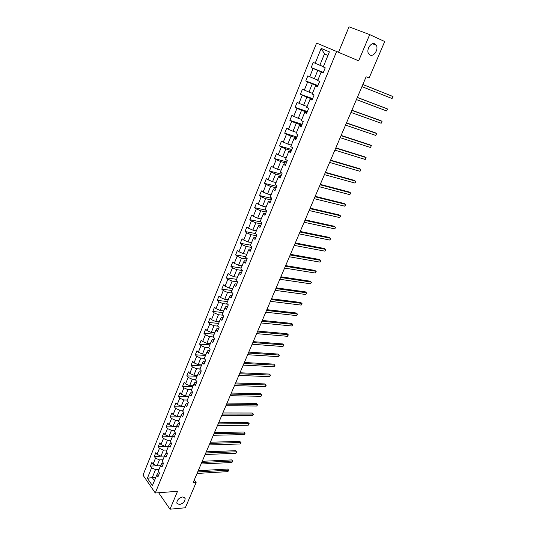 <?xml version="1.0" encoding="UTF-8"?>
<svg xmlns="http://www.w3.org/2000/svg" width="536" height="536" viewBox="0 0 536 536"><rect width="100%" height="100%" fill="white"/><g stroke="black" fill="none" stroke-linecap="round" stroke-linejoin="round"><path stroke-width="0.8" d="M182.615 496.952L185.134 498.346C185.101 501.448 183.185 503.525 179.379 504.577L176.826 503.17C176.88 500.055 178.81 497.984 182.615 496.952M374.811 43.892L376.232 45.185C378.905 49.037 373.894 57.051 370.075 55.061L368.601 53.721C365.954 49.861 371.013 41.835 374.811 43.892M316.582 43.068L143.005 475.137L155.266 492.999L336.615 51.489L316.582 43.068M336.615 51.489L358.658 60.836L369.699 34.605L349.01 26.8L338.518 52.294M159.373 472.926L157.946 473.013L156.72 475.077L157.959 476.846L159.494 473.094L158.241 471.338L160.7 465.328L161.959 467.07L163.5 463.292L162.234 461.55L164.713 455.486L165.986 457.215L167.547 453.396L166.267 451.674L168.766 445.55L170.059 447.265L171.634 443.413L170.334 441.711L172.853 435.534L174.16 437.229L175.748 433.343L174.435 431.654L176.981 425.417L178.307 427.098L179.908 423.172L178.575 421.504L181.141 415.212L182.488 416.874L184.103 412.914L182.756 411.259L185.349 404.915L186.702 406.549L188.337 402.556L186.977 400.928L189.59 394.516L190.963 396.138L192.612 392.104L191.231 390.489L193.871 384.024L195.265 385.625L196.926 381.558L195.526 379.964L198.193 373.431L199.6 375.012L201.281 370.905L199.861 369.331L202.554 362.745L203.982 364.306L205.677 360.159L204.243 358.604L206.956 351.951L208.404 353.492L210.112 349.305L208.658 347.77L211.398 341.057L212.866 342.578L214.594 338.35L213.12 336.843L215.887 330.062L217.375 331.556L219.117 327.288L217.629 325.801L220.417 318.954L221.924 320.428L223.686 316.126L222.172 314.659L224.993 307.744L226.514 309.198L228.296 304.85L226.762 303.403L229.609 296.428L231.157 297.855L232.952 293.467L231.398 292.046L234.272 284.998L235.84 286.405L237.649 281.97L236.081 280.576L238.982 273.461L240.57 274.841L242.399 270.358L240.805 268.992L243.739 261.803L245.341 263.156L247.19 258.633L245.582 257.293L248.543 250.037L250.165 251.364L252.034 246.795L250.399 245.475L253.394 238.151L255.036 239.451L256.925 234.842L255.27 233.549L258.292 226.145L259.96 227.425L261.863 222.762L260.188 221.495L263.236 214.018L264.925 215.271L266.854 210.568L265.153 209.328L268.235 201.777L269.943 202.997L271.893 198.24L270.171 197.034L273.28 189.402L275.015 190.595L276.978 185.798L275.236 184.612L278.378 176.907L280.14 178.073L282.124 173.222L280.355 172.069L283.531 164.284L285.313 165.416L287.316 160.519L285.527 159.393L288.737 151.534L290.539 152.633L292.569 147.681L290.747 146.589L293.989 138.643L295.825 139.715L297.869 134.717L296.026 133.652L299.302 125.625L301.158 126.664L303.229 121.612L301.359 120.587L304.669 112.473L306.552 113.478L308.642 108.373L306.753 107.374L310.096 99.18L311.999 100.152L314.116 94.993L312.193 94.028L315.577 85.747L317.506 86.685L319.644 81.465L317.701 80.541L321.118 72.172L323.074 73.077L325.231 67.804L323.262 66.913L329.392 51.892L321.185 48.401L324.468 53.902L319.858 65.238L323.369 66.645M156.72 475.077L152.418 485.609L147.373 478.286L151.601 467.828L150.388 466.112L156.84 465.791M321.185 48.401L315.175 63.261L313.265 62.397L311.168 67.583L313.071 68.461L309.728 76.742L307.838 75.844L305.768 80.983L307.644 81.894L304.327 90.088L302.465 89.157L300.415 94.242L302.271 95.187L298.988 103.294L297.152 102.329L295.122 107.361L296.951 108.339L293.701 116.372L291.892 115.374L289.882 120.352L291.685 121.364L288.475 129.31L286.686 128.278L284.696 133.209L286.472 134.248L283.296 142.114L281.527 141.055L279.564 145.933L281.32 147.005L278.171 154.79L276.429 153.705L274.479 158.529L276.208 159.634L273.092 167.339L271.377 166.22L269.447 171.004L271.156 172.136L268.074 179.761L266.379 178.615L264.462 183.352L266.151 184.511L263.096 192.062L261.427 190.89L259.531 195.573L261.2 196.759L258.178 204.243L256.523 203.037L254.654 207.68L256.295 208.893L253.3 216.296L251.672 215.07L249.816 219.666L251.438 220.906L248.47 228.236L246.862 226.983L245.026 231.532L246.627 232.798L243.692 240.061L242.105 238.775L240.289 243.284L241.863 244.577L238.956 251.766L237.388 250.459L235.592 254.922L237.153 256.242L234.272 263.364L232.725 262.03L230.942 266.446L232.483 267.792L229.629 274.841L228.102 273.487L226.333 277.862L227.854 279.229L225.033 286.217L223.525 284.837L221.77 289.172L223.271 290.559L220.477 297.48L218.99 296.073L217.254 300.368L218.735 301.781L215.968 308.635L214.494 307.208L212.779 311.463L214.239 312.897L211.499 319.684L210.045 318.237L208.343 322.451L209.79 323.911L207.07 330.632L205.636 329.164L203.955 333.338L205.382 334.819L202.688 341.479L201.268 339.985L199.6 344.125L201.013 345.62L198.34 352.219L196.947 350.712L195.292 354.805L196.685 356.326L194.039 362.865L192.659 361.331L191.024 365.391L192.397 366.932L189.778 373.411L188.411 371.857L186.789 375.883L188.143 377.445L185.55 383.863L184.203 382.289L182.595 386.275L183.935 387.856L181.362 394.215L180.036 392.62L178.441 396.573L179.768 398.168L177.215 404.472L175.902 402.864L174.327 406.777L175.634 408.392L173.108 414.636L171.808 413.008L170.247 416.887L171.533 418.522L169.034 424.713L167.755 423.065L166.2 426.911L167.48 428.559L164.994 434.696L163.735 433.034L162.194 436.84L163.453 438.508L160.994 444.592L159.748 442.91L158.227 446.682L159.467 448.371L157.035 454.394L155.795 452.699L154.288 456.438L155.514 458.146L153.102 464.116L151.882 462.401L150.388 466.112M369.699 34.605L384.707 41.533L369.103 78.022L366.128 76.802L193.087 482.748L196.116 482.541L194.24 480.048M160.7 465.328L161.906 463.298L163.453 463.225M160.545 465.697L157.021 465.871L159.447 459.908L162.971 459.747M153.102 464.116L157.021 465.871M155.514 458.146L159.447 459.908M164.713 455.486L165.905 453.496L167.534 453.436M164.498 456.015L160.968 456.156L163.42 450.14L166.944 450.012M157.035 454.394L160.968 456.156M159.467 448.371L163.42 450.14M168.766 445.55L169.946 443.614L171.567 443.567M168.478 446.247L164.954 446.361L167.42 440.284L170.951 440.197M160.994 444.592L164.954 446.361M163.453 438.508L167.42 440.284M172.853 435.534L174.019 433.631L175.641 433.604M172.498 436.391L168.974 436.472L171.466 430.341L174.991 430.287M164.994 434.696L168.974 436.472M167.48 428.559L171.466 430.341M176.981 425.417L178.126 423.567L179.754 423.554M176.558 426.448L173.028 426.495L175.54 420.311L179.071 420.284M169.034 424.713L173.028 426.495M171.533 418.522L175.54 420.311M181.141 415.212L182.274 413.403L183.902 413.41M180.652 416.418L177.121 416.425L179.654 410.181L183.191 410.201M173.108 414.636L177.121 416.425M175.634 408.392L179.654 410.181M185.349 404.915L186.461 403.152L188.089 403.173M184.786 406.295L181.248 406.268L183.808 399.97L187.345 400.017M177.215 404.472L181.248 406.268M179.768 398.168L183.808 399.97M189.59 394.516L190.682 392.808L192.31 392.841M188.953 396.077L185.416 396.01L188.002 389.659L191.54 389.746M181.362 394.215L185.416 396.01M183.935 387.856L188.002 389.659M193.871 384.024L194.943 382.362L196.578 382.416M193.161 385.766L189.623 385.665L192.23 379.253L195.767 379.374M185.55 383.863L189.623 385.665M188.143 377.445L192.23 379.253M198.193 373.431L199.251 371.823L200.879 371.89M197.402 375.361L193.865 375.22L196.498 368.748L200.035 368.909M189.778 373.411L193.865 375.22M192.397 366.932L196.498 368.748M202.554 362.745L203.593 361.184L205.221 361.271M201.69 364.862L198.153 364.681L200.806 358.149L204.343 358.35M194.039 362.865L198.153 364.681M196.685 356.326L200.806 358.149M206.956 351.951L207.975 350.443L209.61 350.544M206.012 354.263L202.474 354.048L205.154 347.449L208.698 347.69M198.34 352.219L202.474 354.048M201.013 345.62L205.154 347.449M211.398 341.057L212.403 339.603L214.031 339.724M210.38 343.563L206.836 343.308L209.543 336.648L213.221 336.943M202.688 341.479L206.836 343.308M205.382 334.819L209.543 336.648M215.887 330.062L216.872 328.655L218.5 328.803M214.782 332.762L211.244 332.467L213.971 325.747L217.931 326.109M207.07 330.632L211.244 332.467M209.79 323.911L213.971 325.747M220.417 318.954L221.381 317.607L223.01 317.768M219.231 321.868L215.693 321.526L218.447 314.746L222.715 315.181M211.499 319.684L215.693 321.526M214.239 312.897L218.447 314.746M224.993 307.744L225.931 306.451L227.565 306.639M223.72 310.86L220.182 310.485L222.963 303.637L227.565 304.16M215.968 308.635L220.182 310.485M218.735 301.781L222.963 303.637M229.609 296.428L230.527 295.195L232.162 295.396M228.256 299.758L224.711 299.336L227.519 292.422L232.497 293.045M220.477 297.48L224.711 299.336M223.271 290.559L227.519 292.422M234.272 284.998L235.17 283.825L236.805 284.047M232.832 288.542L229.287 288.08L232.121 281.099L237.508 281.842M225.033 286.217L229.287 288.08M227.854 279.229L232.121 281.099M238.982 273.461L239.86 272.342L241.488 272.583M237.448 277.219L233.904 276.71L236.771 269.662L242.339 270.506M229.629 274.841L233.904 276.71M232.483 267.792L236.771 269.662M243.739 261.803L244.59 260.751L246.218 261.012M242.111 265.789L238.567 265.233L241.461 258.118L247.029 259.035M234.272 263.364L238.567 265.233M237.153 256.242L241.461 258.118M248.543 250.037L249.367 249.039L251.002 249.327M246.821 254.245L243.277 253.649L246.198 246.46L251.766 247.451M238.956 251.766L243.277 253.649M241.863 244.577L246.198 246.46M253.394 238.151L254.191 237.22L255.826 237.528M251.578 242.594L248.034 241.95L250.982 234.688L256.55 235.753M243.692 240.061L248.034 241.95M246.627 232.798L250.982 234.688M258.292 226.145L259.069 225.281L260.697 225.609M256.382 230.828L252.838 230.132L255.819 222.802L261.38 223.941M248.47 228.236L252.838 230.132M251.438 220.906L255.819 222.802M263.236 214.018L263.987 213.221L265.622 213.576M261.226 218.943L257.689 218.199L260.697 210.795L266.258 212.015M253.3 216.296L257.689 218.199M256.295 208.893L260.697 210.795M268.235 201.777L268.958 201.047L270.593 201.422M266.124 206.943L262.586 206.146L265.622 198.675L271.183 199.968M258.178 204.243L262.586 206.146M261.2 196.759L265.622 198.675M273.28 189.402L273.983 188.746L275.611 189.141M271.069 194.823L267.531 193.978L270.6 186.428L276.161 187.801M263.096 192.062L267.531 193.978M266.151 184.511L270.6 186.428M278.378 176.907L279.055 176.317L280.683 176.739M276.067 182.582L272.529 181.684L275.631 174.059L281.186 175.513M268.074 179.761L272.529 181.684M271.156 172.136L275.631 174.059M283.531 164.284L284.18 163.768L285.809 164.217M281.112 170.214L277.574 169.269L280.71 161.564L286.257 163.105M273.092 167.339L277.574 169.269M276.208 159.634L280.71 161.564M288.737 151.534L289.353 151.085L290.981 151.561M286.204 157.725L282.673 156.726L285.835 148.941L291.383 150.569M278.171 154.79L282.673 156.726M281.32 147.005L285.835 148.941M293.989 138.643L294.586 138.275L296.207 138.777M291.356 145.109L287.825 144.057L291.021 136.191L296.562 137.906M283.296 142.114L287.825 144.057M286.472 134.248L291.021 136.191M299.302 125.625L299.865 125.33L301.493 125.859M296.555 132.365L293.025 131.253L296.254 123.314L301.795 125.109M288.475 129.31L293.025 131.253M291.685 121.364L296.254 123.314M304.669 112.473L306.827 112.808M301.808 119.488L298.284 118.322L301.54 110.302L307.081 112.192M293.701 116.372L298.284 118.322M296.951 108.339L301.54 110.302M310.096 99.18L312.22 99.622M307.115 106.483L303.59 105.257L306.887 97.15L312.421 99.133M298.988 103.294L303.59 105.257M302.271 95.187L306.887 97.15M315.577 85.747L317.667 86.296M312.475 93.344L308.957 92.058L312.287 83.864L317.815 85.941M304.327 90.088L308.957 92.058M307.644 81.894L312.287 83.864M321.118 72.172L323.175 72.836M317.895 80.065L314.377 78.718L317.741 70.444L323.262 72.615M309.728 76.742L314.377 78.718M313.071 68.461L317.741 70.444M315.175 63.261L319.858 65.238M158.629 492.738L170.006 509.2L185.322 507.78L196.116 482.541M170.006 509.2L177.537 491.304L155.266 492.999M327.958 55.402L324.468 53.902M155.782 477.375L152.264 477.589L154.428 480.692M159.038 469.395L155.514 469.583L152.264 477.589L147.373 478.286M151.601 467.828L155.514 469.583M311.168 67.583L323.362 72.38M305.768 80.983L317.969 85.566M300.415 94.242L312.629 98.624M295.122 107.361L307.342 111.542M289.882 120.352L302.11 124.339M284.696 133.209L296.937 137.002M279.564 145.933L291.805 149.537M274.479 158.529L286.733 161.946M269.447 171.004L281.708 174.234M264.462 183.352L276.73 186.401M259.531 195.573L271.806 198.454M254.654 207.68L266.466 210.28M249.816 219.666L260.751 221.924M245.026 231.532L255.283 233.508M240.289 243.284L250.547 245.126M235.592 254.922L245.85 256.63M230.942 266.446L241.2 268.027M226.333 277.862L236.597 279.316M221.77 289.172L232.034 290.492M217.254 300.368L227.512 301.567M212.779 311.463L223.036 312.542M208.343 322.451L218.601 323.409M203.955 333.338L214.206 334.176M199.6 344.125L209.857 344.849M195.292 354.805L205.543 355.422M191.024 365.391L201.268 365.894M186.789 375.883L197.034 376.272M182.595 386.275L192.833 386.557M178.441 396.573L188.679 396.754M174.327 406.777L184.558 406.851M170.247 416.887L180.471 416.861M166.2 426.911L176.424 426.783M162.194 436.84L172.411 436.619M158.227 446.682L168.431 446.367M154.288 456.438L164.492 456.029M362.832 84.541L392.955 96.52L392.071 98.524L361.941 86.631M362.859 84.48L392.955 96.52L392.071 98.524M357.304 97.519L387.474 108.969L386.603 110.952L356.42 99.582M357.351 97.405L386.121 108.332L387.474 108.969L386.603 110.952M351.83 110.362L382.054 121.29L381.19 123.253L350.953 112.406M351.891 110.208L380.714 120.64L382.054 121.29L381.19 123.253M346.41 123.072L376.681 133.498L375.823 135.447L345.546 125.102M346.49 122.878L375.361 132.828L376.681 133.498L375.823 135.447M341.043 135.662L371.361 145.591L370.51 147.514L340.186 137.672M341.144 135.42L370.054 144.894L371.361 145.591L370.51 147.514M335.73 148.124L366.088 157.564L365.25 159.473L334.879 150.114M335.851 147.842L364.802 156.854L366.088 157.564L365.25 159.473M330.471 160.465L360.869 169.423L360.038 171.312L329.627 162.435M330.605 160.143L359.596 168.693L360.869 169.423L360.038 171.312M325.258 172.686L355.703 181.168L354.879 183.044L324.427 174.636M325.412 172.317L354.443 180.424L355.797 181.711L354.879 183.044M320.099 184.786L350.578 192.806L349.767 194.662L319.282 186.716M320.273 184.377L349.338 192.042L350.685 193.322L349.767 194.662M314.994 196.766L345.506 204.33L344.695 206.172L314.183 198.675M315.181 196.323L344.28 203.553L345.62 204.826L344.695 206.172M309.935 208.631L340.481 215.753L339.683 217.576L309.131 210.521M310.143 208.149L339.268 214.956L340.601 216.229L339.683 217.576M304.924 220.383L335.502 227.063L334.712 228.872L304.126 222.259M305.151 219.861L334.303 226.252L335.63 227.519L334.712 228.872M299.966 232.021L330.571 238.272L329.781 240.061L299.175 233.877M300.207 231.465L329.385 237.441L330.705 238.708L329.781 240.061M295.055 243.552L325.68 249.381L324.903 251.15L294.271 245.388M295.303 242.955L324.515 248.53L325.821 249.796L324.903 251.15M290.184 254.969L320.843 260.382L320.066 262.137L289.406 256.784M290.452 254.332L319.684 259.518L320.99 260.777L320.066 262.137M285.366 266.278L316.039 271.283L315.275 273.025L284.596 268.08M285.648 265.608L314.9 270.405L316.2 271.658L315.275 273.025M280.589 277.481L311.289 282.09L310.532 283.812L279.825 279.263M280.884 276.777L310.156 281.199L311.45 282.445L310.532 283.812M275.859 288.576L306.579 292.79L305.828 294.499L275.102 290.345M276.167 287.845L305.46 291.885L306.746 293.132L305.828 294.499M271.169 299.57L301.909 303.403L301.165 305.091L270.425 301.326M271.497 298.807L300.803 302.485L302.083 303.724L301.165 305.091M266.526 310.465L297.279 313.915L296.542 315.59L265.789 312.2M266.868 309.667L296.187 312.984L297.46 314.217L296.542 315.59M261.923 321.258L292.696 324.334L291.966 325.995L261.193 322.98M262.278 320.428L291.618 323.389L292.884 324.622L291.966 325.995M257.367 331.952L288.147 334.665L287.423 336.307L256.644 333.653M257.736 331.087L287.082 333.7L288.341 334.933L287.423 336.307M252.851 342.544L283.645 344.896L282.928 346.531L252.134 344.233M253.233 341.653L282.593 343.924L283.846 345.151L282.928 346.531M248.376 353.043L279.182 355.046L278.465 356.661L247.666 354.718M248.771 352.125L278.137 354.055L279.383 355.281L278.465 356.661M243.94 363.448L274.754 365.096L274.05 366.704L243.237 365.103M244.349 362.497L273.722 364.105L274.968 365.317L274.05 366.704M239.545 373.76L270.365 375.066L269.668 376.661L238.848 375.401M239.967 372.775L269.347 374.061L270.586 375.274L269.668 376.661M269.347 374.061L270.586 375.274M235.19 383.97L266.017 384.948L265.327 386.523L234.5 385.598M235.619 382.965L265.012 383.93L266.238 385.136L265.327 386.523M265.012 383.93L266.238 385.136M230.875 394.101L261.709 394.744L261.019 396.305L230.185 395.715M231.318 393.062L260.71 393.712L261.937 394.918L261.019 396.305M260.71 393.712L261.937 394.918M226.601 404.131L257.434 404.459L256.751 406.007L225.917 405.732M227.05 403.072L256.449 403.414L257.669 404.613L256.751 406.007M256.449 403.414L257.669 404.613M222.36 414.08L253.193 414.087L252.523 415.621L221.683 415.661M222.822 412.988L252.222 413.028L253.434 414.228L252.523 415.621M252.222 413.028L253.434 414.228M218.159 423.936L248.992 423.634L248.322 425.155L217.489 425.51M218.628 422.824L248.034 422.562L249.24 423.762L248.322 425.155M248.034 422.562L249.24 423.762M213.991 433.711L244.831 433.095L244.168 434.609L213.328 435.266M214.474 432.565L243.88 432.016L245.079 433.209L244.168 434.609M243.88 432.016L245.079 433.209M209.864 443.393L240.698 442.481L240.041 443.976L209.201 444.94M210.36 442.227L239.76 441.396L240.952 442.582L240.041 443.976M239.76 441.396L240.952 442.582M205.77 452.994L236.604 451.788L235.954 453.268L205.114 454.528M206.273 451.808L235.673 450.689L236.865 451.875L235.954 453.268M235.673 450.689L236.865 451.875M201.71 462.514L232.544 461.014L231.894 462.488L201.067 464.029M202.226 461.302L231.626 459.908L232.805 461.087L231.894 462.488M231.626 459.908L232.805 461.087M197.69 471.948L228.517 470.166L227.874 471.62L197.047 473.456M198.213 470.715L227.606 469.047L228.785 470.219L227.874 471.62M227.606 469.047L228.785 470.219M185.134 498.346L184.404 497.341M376.232 45.185L372.587 43.771"/></g></svg>
